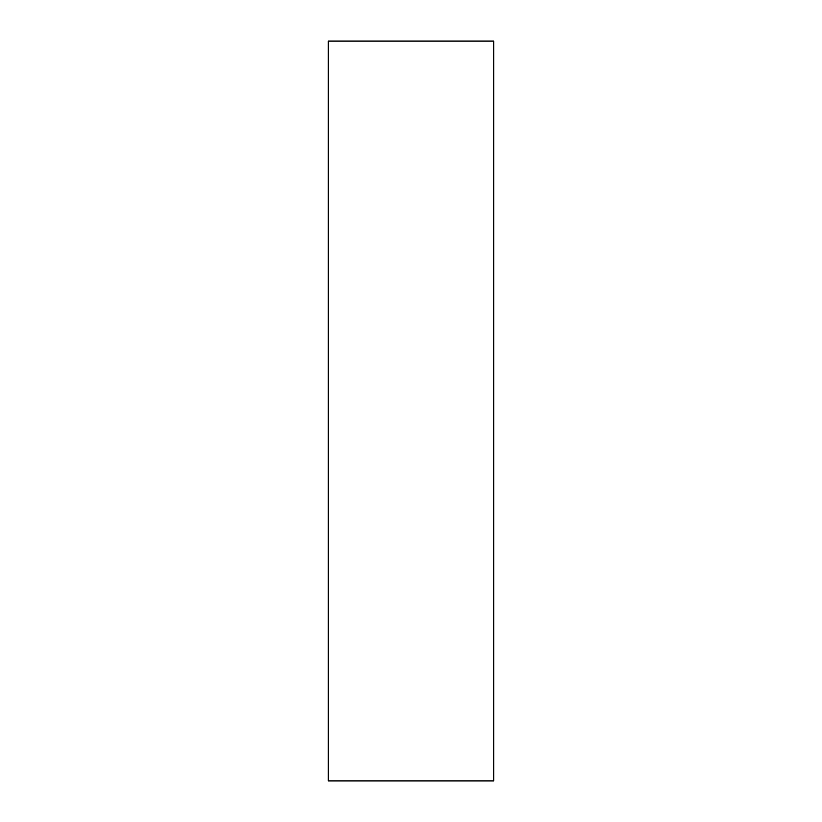 <?xml version="1.0" encoding="UTF-8"?>
<svg xmlns="http://www.w3.org/2000/svg" width="822" height="822" viewBox="0 0 822 822"><rect width="100%" height="100%" fill="white"/><g stroke="black" fill="none" stroke-linecap="round" stroke-linejoin="round"><path stroke-width="1.23" d="M493.683 780.9L328.317 780.9L328.317 41.1L493.683 41.1L493.683 780.9"/></g></svg>
